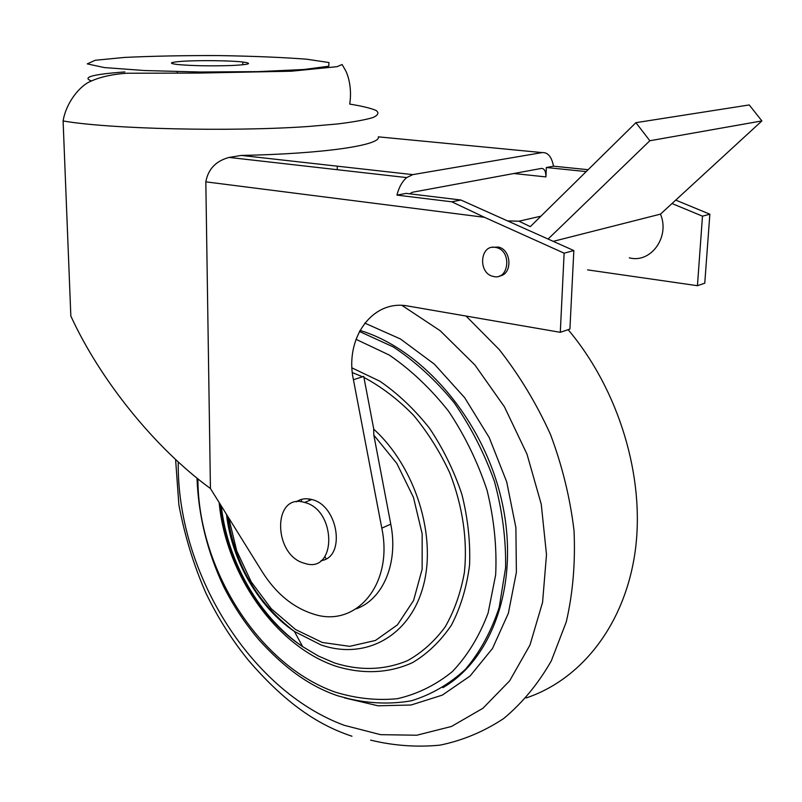 <?xml version="1.0" encoding="UTF-8"?>
<svg xmlns="http://www.w3.org/2000/svg" width="802" height="802" viewBox="0 0 802 802"><rect width="100%" height="100%" fill="white"/><g stroke="black" fill="none" stroke-linecap="round" stroke-linejoin="round"><path stroke-width="1.2" d="M635.916 122.666L649.841 140.741L761.9 120.922L749.228 104.942L635.916 122.666L530.292 226.635L518.964 221.192L540.899 216.189M507.596 220.921L518.964 221.192M548.097 239.046L649.841 140.741M761.9 120.922L660.477 214.124C670.261 237.061 650.673 263.698 629.289 257.823M553.24 241.352L660.477 214.124M586.212 171.598L546.352 167.508L553.52 166.184C551.636 156.711 547.826 152.179 542.122 152.591L412.769 174.625L406.694 177.593C402.213 181.442 398.965 187.277 396.93 195.107L451.807 201.813L460.879 200.009L573.841 250.575L569.911 329.051L560.297 332.319L408.188 306.073C372.208 298.925 344.469 338.554 353.431 379.717L381.802 528.157C393.682 584.498 355.807 628.317 313.532 614.081C293.191 607.655 276.159 593.681 262.434 572.137L210.435 488.518C155.027 448.097 100.12 379.988 70.837 316.048L63.097 120.942C108.791 129.042 231.176 131.939 308.339 126.495L337.452 123.969C353.512 121.994 365.381 119.849 373.06 117.513C378.223 115.137 379.226 112.781 376.058 110.445C370.674 108.16 361.892 106.044 349.712 104.09C352.238 88.41 348.158 74.396 344.76 69.112L342.103 64.521L337.111 66.666L291.357 71.208L198.395 73.072L126.686 73.243C110.646 74.385 97.593 77.583 87.528 82.837C76.561 89.543 65.654 105.132 63.097 120.942M409.662 193.813L412.398 192.249L541.43 168.42C544.398 168.45 545.891 171.277 545.931 176.921L546.352 167.508M697.439 285.702L702.482 216.169L709.86 214.194L704.768 283.206L697.439 285.702L587.605 269.883M702.482 216.169L672.006 203.538M588.127 169.703L553.52 166.184M709.86 214.194L675.725 200.109M542.122 152.591L378.313 136.841C381.381 145.102 324.038 153.854 241.312 155.428L229.111 157.423C215.928 160.951 208.169 169.092 205.823 181.843L210.435 488.518M182.174 61.313C169.864 62.225 168.179 63.278 177.132 64.471C191.768 65.814 209.773 66.165 231.166 65.543C249.422 64.621 253.292 63.438 242.775 61.995C230.244 60.541 198.535 60.18 182.174 61.313M396.93 195.107L406.183 193.392L460.879 200.009M381.802 528.157L390.774 524.147L373.822 435.105L373.682 428.689L363.727 376.399L353.431 379.717M451.807 201.813L484.518 217.322L564.127 253.171L560.297 332.319M499.445 276.018C512.678 274.655 511.776 249.592 498.323 247.046L492.258 247.327M321.041 560.648C346.103 557.591 338.394 505.3 311.798 499.536C305.973 498.002 300.8 498.774 296.259 501.851M564.127 253.171L573.841 250.575M390.774 524.147C398.584 563.154 382.965 599.415 356.148 608.858M495.175 247.327L496.298 247.547C512.358 250.815 508.869 281.121 493.1 276.379C477.872 273.332 479.827 244.5 495.175 247.327M304.349 563.255C272.77 555.134 272.54 492.338 304.58 502.443C336.92 510.052 336.619 574.312 304.73 563.365L304.349 563.255M545.931 176.921L513.861 173.513M124.47 57.433L95.207 60.27L87.268 63.879L104.34 67.579L144.781 70.546L200.39 72.02L258.023 71.629L304.018 69.493L328.78 66.205L328.93 62.526L306.605 59.198C282.264 57.343 252.941 56.14 218.635 55.579C183.828 55.468 152.44 56.09 124.47 57.433M124.881 71.929C93.122 74.245 81.864 77.213 91.107 80.832M363.928 377.421C381.461 386.795 397.942 399.356 413.381 415.105C427.827 432.438 439.977 451.757 449.852 473.08C462.764 506.643 467.626 539.696 464.428 572.257C460.779 592.728 454.333 610.984 445.1 627.014C434.473 641.399 421.952 652.617 407.526 660.647C384.489 670.191 360.178 670.963 334.604 662.983L318.344 656.006L302.635 646.633C259.277 617.199 227.357 561.179 221.292 505.982M352.379 372.609L362.554 376.78M373.622 429.08C415.386 466.764 437.17 536.388 423.105 586.673C409.331 637.199 364.479 660.136 320.94 644.898L294.414 631.455C258.455 607.214 231.638 560.397 226.505 514.353M352.008 367.897L379.897 381.231C398.023 393.692 414.574 409.391 429.561 428.318C443.205 448.719 453.992 470.754 461.902 494.413C467.907 518.433 470.453 542.012 469.561 565.159C466.664 587.455 460.619 607.445 451.426 625.139C440.649 641.079 427.707 653.57 412.599 662.592C388.86 673.49 362.063 674.432 335.416 666.051C275.327 645.62 225.593 573.54 219.157 502.543M355.998 339.306L389.231 355.035C410.875 369.852 430.654 388.559 448.559 411.185C464.859 435.606 477.701 461.992 487.065 490.323C494.102 519.074 496.969 547.235 495.666 574.823L488.097 613.049C479.385 636.217 467.466 655.735 452.348 671.615C435.787 685.058 417.491 694.081 397.451 698.682C376.89 700.727 356.138 698.532 335.196 692.096C258.244 665.008 197.813 567.836 197.914 478.864M359.426 331.467L393.18 346.875C415.235 361.461 435.506 380.008 453.972 402.504C470.894 426.864 484.418 453.3 494.553 481.832C502.383 510.884 506.072 539.535 505.601 567.786L499.215 607.304C491.245 631.485 479.967 652.186 465.371 669.389C449.26 684.226 431.235 694.692 411.316 700.808C390.774 704.356 369.852 703.645 348.549 698.662L338.033 695.885C310.635 686.642 285.492 669.169 259.216 640.116C245.362 623.926 233.502 606.101 223.668 586.613C207.297 551.776 198.415 515.606 197.001 478.122M359.978 330.434C422.875 349.361 483.686 420.168 501.781 500.949C520.087 581.741 493.31 658.532 442.884 687.665M364.79 323.106L400.499 339.005L434.473 364.238L464.679 397.702L489.27 437.661L506.694 481.842L515.886 527.626L516.388 572.297L508.348 613.309L492.498 648.467L469.992 676.096L442.323 695.113L411.095 705.008L377.973 705.79L344.529 697.89M402.013 305.422L440.118 330.675L474.924 365L504.458 406.855L526.994 454.132L541.26 504.288L546.493 554.573L542.583 602.292L529.982 645.029L509.661 680.818L482.964 708.246L451.456 726.472L416.779 735.223L380.549 734.662L344.248 725.319C248.981 690.161 176.681 570.553 178.244 461.922M466.062 316.058L499.245 349.582C519.415 375.336 536.488 403.606 550.463 434.403C562.322 466.082 570.172 498.182 574.031 530.703C575.485 562.824 572.899 593.219 566.282 621.891L551.335 660.818C538.142 683.885 522.242 703.143 503.626 718.572C483.847 731.635 462.664 740.487 440.077 745.128C417.08 747.404 393.922 745.75 370.604 740.146M568.127 329.652C618.964 390.003 645.239 477.09 635.244 550.874C625.089 624.728 581.229 679.595 526.112 697.971M326.093 558.793L324.87 556.688M301.742 501.841L301.091 499.506M309.331 500.528L308.89 498.934M311.056 499.836L310.905 499.305M205.823 181.843L484.518 217.322M241.312 155.428L412.769 174.625M373.822 435.105L396.8 463.406L413.451 497.34L422.153 533.771L422.143 569.24L413.571 600.497L397.451 624.858L375.456 640.457L349.662 646.342L322.294 642.462L295.497 629.5L271.256 608.738L251.216 581.871L236.73 550.894L228.76 517.992M177.272 71.649L177.292 72.982M242.775 61.995L242.795 64.812M337.301 166.174L337.271 169.713M227.598 516.107C234.876 564.688 257.151 603.134 294.414 631.455L302.635 646.633C258.916 618.031 225.994 560.347 220.269 504.318M175.598 459.466L178.896 504.999C184.781 535.977 193.723 565.22 205.743 592.728C217.563 617.4 231.999 640.166 249.041 661.028C281.041 697.941 313.061 723.464 351.968 736.226M229.111 157.423L406.694 177.593M496.298 247.547L498.323 247.046M311.798 499.536L304.58 502.443"/></g></svg>
